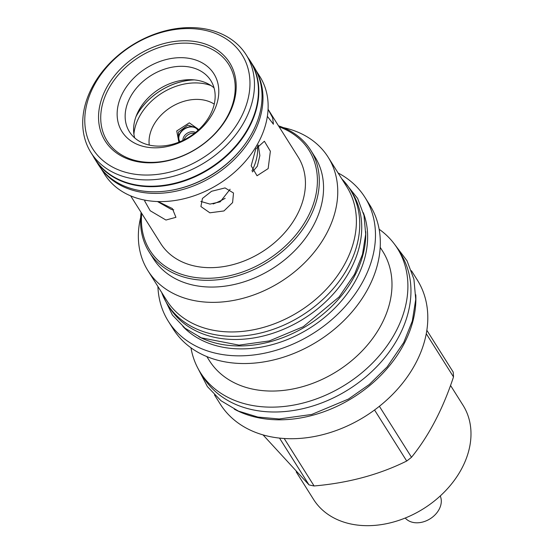 <?xml version="1.0" encoding="UTF-8"?>
<svg xmlns="http://www.w3.org/2000/svg" width="553" height="553" viewBox="0 0 553 553"><rect width="100%" height="100%" fill="white"/><g stroke="black" fill="none" stroke-linecap="round" stroke-linejoin="round"><path stroke-width="0.83" d="M405.245 518.023A20.807 15.657 -32.2 0 0 422.63 522.053A20.807 15.657 -32.2 0 0 439.186 509.223A20.807 15.657 -32.2 0 0 440.236 495.972M450.529 385.427L463.013 405.245A88.328 66.457 147.8 0 1 445.967 490.331A88.328 66.457 147.8 0 1 350.837 523.981A88.328 66.457 147.8 0 1 313.565 499.435L296.208 471.896M374.547 409.994L406.711 461.029A104.386 78.54 -32.2 0 0 411.508 457.276C428.872 435.84 442.877 409.054 453.508 376.932A104.386 78.54 -32.2 0 0 453.204 372.1L426.84 330.272M406.711 461.029C379.213 474.681 348.342 482.99 314.104 485.963A104.386 78.54 -32.2 0 1 311.533 485.458A104.386 78.54 147.8 0 1 309.003 484.877L263.041 434.9M379.379 406.296L411.508 457.276M426.259 333.701L453.508 376.932M284.194 438.501L314.104 485.963M279.521 438.1L309.003 484.877M411.473 270.749L417.287 279.97A116.434 87.609 -32.2 0 1 394.814 392.125A116.434 87.609 -32.2 0 1 269.408 436.49A116.434 87.609 147.8 0 1 220.281 404.125L214.467 394.904M415.78 294.763A116.434 87.609 -32.2 0 1 404.063 343.821A116.434 87.609 147.8 0 1 234.278 409.151M397.386 248.394A116.434 87.609 -32.2 0 1 374.913 360.556A116.434 87.609 -32.2 0 1 249.507 404.914A116.434 87.609 147.8 0 1 200.38 372.549L203.435 377.402A116.434 87.609 147.8 0 0 252.569 409.766A116.434 87.609 -32.2 0 0 377.969 365.409A116.434 87.609 -32.2 0 0 400.441 253.246L397.386 248.394A116.434 87.609 -32.2 0 0 379.123 229.225M200.38 372.549A116.434 87.609 147.8 0 1 190.965 347.809M380.194 247.309L382.738 251.345A102.464 77.095 -32.2 0 1 362.962 350.056A102.464 77.095 -32.2 0 1 252.597 389.091A102.464 77.095 147.8 0 1 209.366 360.611L206.822 356.574M338.083 172.965A116.206 87.436 147.8 0 1 364.98 197.4L369.826 205.087A116.206 87.436 -32.2 0 1 347.395 317.035A116.206 87.436 -32.2 0 1 222.237 361.309A116.206 87.436 147.8 0 1 173.207 329.007L168.361 321.321A116.206 87.436 147.8 0 1 157.916 286.509M364.98 197.4A116.206 87.436 147.8 0 1 342.549 309.348A116.206 87.436 147.8 0 1 217.391 353.616A116.206 87.436 147.8 0 1 168.361 321.321M182.856 326.394A107.835 81.139 147.8 0 0 220.944 346.828A107.835 81.139 -32.2 0 0 331.517 311.311A107.835 81.139 -32.2 0 0 363.307 212.67M198.914 336.77A107.835 81.139 147.8 0 0 219.071 343.869A107.835 81.139 -32.2 0 0 365.74 231.631M167.448 304.281A107.897 81.18 147.8 0 0 257.352 333.756A107.897 81.18 147.8 0 0 348.791 265.917A107.897 81.18 -32.2 0 0 350.001 189.23L351.991 192.382A107.897 81.18 -32.2 0 1 350.775 269.069A107.897 81.18 147.8 0 1 259.336 336.908A107.897 81.18 147.8 0 1 169.432 307.433L167.448 304.281A107.897 81.18 147.8 0 1 161.656 292.447M350.001 189.23A107.897 81.18 -32.2 0 0 341.823 178.902M328.136 157.176A106.48 80.116 -32.2 0 1 307.586 259.751A106.48 80.116 -32.2 0 1 192.9 300.32A106.48 80.116 147.8 0 1 147.969 270.728L166.619 300.314A106.48 80.116 147.8 0 0 211.543 329.906A106.48 80.116 -32.2 0 0 326.229 289.343A106.48 80.116 -32.2 0 0 346.779 186.769L328.136 157.176A106.48 80.116 -32.2 0 0 283.205 127.584M147.969 270.728A106.48 80.116 147.8 0 1 140.656 217.426M149.172 251.961L153.423 258.7A95.455 71.821 147.8 0 0 193.702 285.23A95.455 71.821 -32.2 0 0 296.512 248.864A95.455 71.821 -32.2 0 0 314.934 156.914L310.682 150.167A95.455 71.821 147.8 0 1 292.261 242.124A95.455 71.821 147.8 0 1 189.451 278.491A95.455 71.821 147.8 0 1 149.172 251.961A95.455 71.821 147.8 0 1 141.105 212.421M279.127 126.831A93.982 70.715 147.8 0 1 305.104 221.864A93.982 70.715 147.8 0 1 189.561 276.479A93.982 70.715 147.8 0 1 141.734 213.423M130.674 195.88L160.716 243.541A81.201 61.1 -32.2 0 0 228.375 265.723A81.201 61.1 -32.2 0 0 297.196 214.668A81.201 61.1 -32.2 0 0 298.108 156.948L268.074 109.287L272.657 117.796L273.417 124.218L267.362 116.358M278.498 125.828A95.455 71.821 147.8 0 1 310.682 150.167M255.769 148.93L264.382 141.243L270.369 151.232L268.164 168.596L257.041 175.757L251.18 165.789L255.769 148.93M223.958 210.949L209.864 212.808L200.912 206.546L202.433 198.451L211.571 191.283L225.036 187.923L233.504 193.004L232.599 202.585L223.958 210.949M158.096 201.562L172.377 208.557L175.937 217.322L165.941 220.039L150.181 210.728L144.665 200.974L145.398 200.234M252.417 171.921L257.304 166.287L259.869 155.58L258.21 144.99M200.829 201.43L209.953 204.085L220.184 201.852L230.124 189.25M157.481 201.541L171.458 209.49L173.739 209.815M251.974 170.87A56.648 42.622 -32.2 0 0 257.539 145.937M213.126 203.953A56.648 42.622 -32.2 0 0 225.175 198.299M136.176 116.13A56.551 42.546 147.8 0 1 193.757 79.846M135.99 116.642A56.268 42.332 147.8 0 1 136.017 116.586A56.268 42.332 147.8 0 1 194.297 79.895M211.018 85.577A52.59 39.567 -32.2 0 0 139.086 117.236A52.59 39.567 -32.2 0 0 133.902 134.179M214.239 104.123A40.715 30.636 -32.2 0 0 153.167 125.966A40.715 30.636 147.8 0 0 149.248 145.086M178.896 142.149L176.725 130.978L189.313 122.842L198.797 129.609M180.043 141.686L178.343 139.895L178.467 132.056L187.813 125.123L196.999 128.137L197.884 130.439M197.49 129.077A11.025 8.295 -32.2 0 0 188.283 127.072A11.025 8.295 -32.2 0 0 179.594 133.847A11.025 8.295 -32.2 0 0 178.985 140.739M179.718 141.444A10.687 8.039 -32.2 0 1 179.877 133.902A10.687 8.039 147.8 0 1 188.891 127.197A10.687 8.039 147.8 0 1 197.801 130.045M182.912 140.407A8.032 6.042 -32.2 0 1 183.714 136.944A8.032 6.042 147.8 0 1 195.492 132.478M194.476 133.28A8.032 6.042 -32.2 0 0 184.647 138.423A8.032 6.042 -32.2 0 0 184.073 139.84M214.046 87.899A48.063 36.166 -32.2 0 0 165.112 85.75A48.063 36.166 -32.2 0 0 153.865 92.835A48.063 36.166 -32.2 0 0 138.457 111.063A48.063 36.166 147.8 0 0 134.69 137.911M130.024 97.681A48.063 36.166 -32.2 0 0 129.485 131.842A48.063 36.166 -32.2 0 0 169.536 144.976A48.063 36.166 -32.2 0 0 210.278 114.748A48.063 36.166 -32.2 0 0 210.817 80.586A48.063 36.166 -32.2 0 0 170.766 67.452A48.063 36.166 -32.2 0 0 130.024 97.681M122.648 93.104A54.284 40.846 -32.2 0 0 144.948 146.78A54.284 40.846 -32.2 0 0 213.285 112.39A54.284 40.846 -32.2 0 0 190.985 58.715A54.284 40.846 -32.2 0 0 122.648 93.104M227.919 115.501A71.814 54.035 -32.2 0 0 198.416 44.496A71.814 54.035 -32.2 0 0 108.015 89.994A71.814 54.035 147.8 0 0 137.51 160.999A71.814 54.035 147.8 0 0 227.919 115.501M106.003 88.75A73.514 55.314 147.8 0 1 198.541 42.173A73.514 55.314 147.8 0 1 228.735 114.858A73.514 55.314 147.8 0 1 136.197 161.428A73.514 55.314 147.8 0 1 106.003 88.75M241.011 117.471A88.217 66.374 147.8 0 1 129.962 173.359A88.217 66.374 147.8 0 1 93.734 86.137A88.217 66.374 147.8 0 1 204.776 30.249A88.217 66.374 147.8 0 1 241.011 117.471M245.166 120.042A91.722 69.014 147.8 0 1 167.435 177.72A91.722 69.014 147.8 0 1 91.003 152.663A91.722 69.014 147.8 0 1 92.033 87.464A91.722 69.014 147.8 0 1 169.771 29.793A91.722 69.014 147.8 0 1 246.196 54.851A91.722 69.014 147.8 0 1 245.166 120.042M91.003 152.663L94.978 158.96A91.722 69.014 -32.2 0 0 171.402 184.018A91.722 69.014 -32.2 0 0 249.14 126.347A91.722 69.014 -32.2 0 0 250.17 61.155L246.196 54.851M250.53 61.411L253.751 66.512A91.888 69.139 -32.2 0 1 252.714 131.828A91.888 69.139 147.8 0 1 245.511 143.517A91.888 69.139 147.8 0 1 171.285 190.294A91.888 69.139 147.8 0 1 98.268 164.504L95.054 159.402A91.888 69.139 147.8 0 0 171.624 184.502A91.888 69.139 147.8 0 0 249.5 126.727A91.888 69.139 -32.2 0 0 250.53 61.411A91.888 69.139 -32.2 0 0 248.152 57.947M95.054 159.402A91.888 69.139 147.8 0 1 92.959 155.759M245.511 143.517L245.173 143.987A90.761 68.289 147.8 0 1 171.865 190.197L171.285 190.294M101.344 168.865A91.722 69.014 -32.2 0 0 177.976 190.75A91.722 69.014 -32.2 0 0 253.668 133.529A91.722 69.014 -32.2 0 0 256.357 71.171M100.653 167.967L104.669 174.34A91.722 69.014 -32.2 0 0 181.094 199.398A91.722 69.014 -32.2 0 0 258.832 141.727A91.722 69.014 -32.2 0 0 259.862 76.535L255.845 70.155M197.891 368.25L207.403 386.602L221.013 400.738L238.412 411.093L257.843 417.059L279.154 418.967L311.733 414.446L348.411 399.079L369.245 384.515L387.1 366.957L403.731 342.535L412.317 321.03L415.745 299.367L413.921 279.203L407.049 260.822L394.579 244.288M162.458 294.535L172.391 315.051L185.048 328.199L201.223 337.821L239.041 345.134L269.256 340.938L303.258 326.699L339.12 296.926L354.542 274.281L362.505 254.318L365.692 234.202L363.992 215.456L357.604 198.361L343.358 180.52"/></g></svg>
